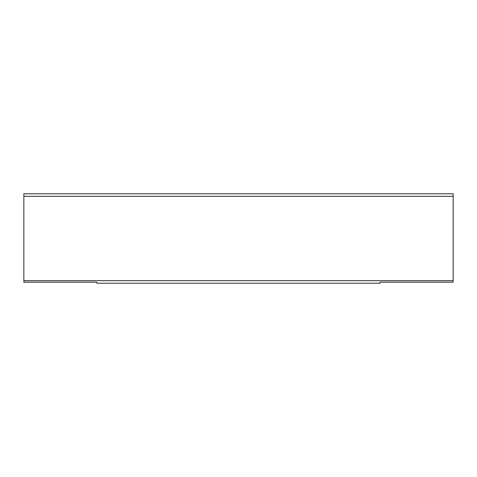 <?xml version="1.0" encoding="UTF-8"?>
<svg xmlns="http://www.w3.org/2000/svg" width="477" height="477" viewBox="0 0 477 477"><rect width="100%" height="100%" fill="white"/><g stroke="black" fill="none" stroke-linecap="round" stroke-linejoin="round"><path stroke-width="0.72" d="M380.109 283.219L96.891 283.219L96.891 282.175L23.85 282.175L23.85 193.781L453.15 193.781L453.15 282.175L380.109 282.175L380.109 283.219M453.15 196.315L23.85 196.315M453.15 280.685L23.85 280.685"/></g></svg>
